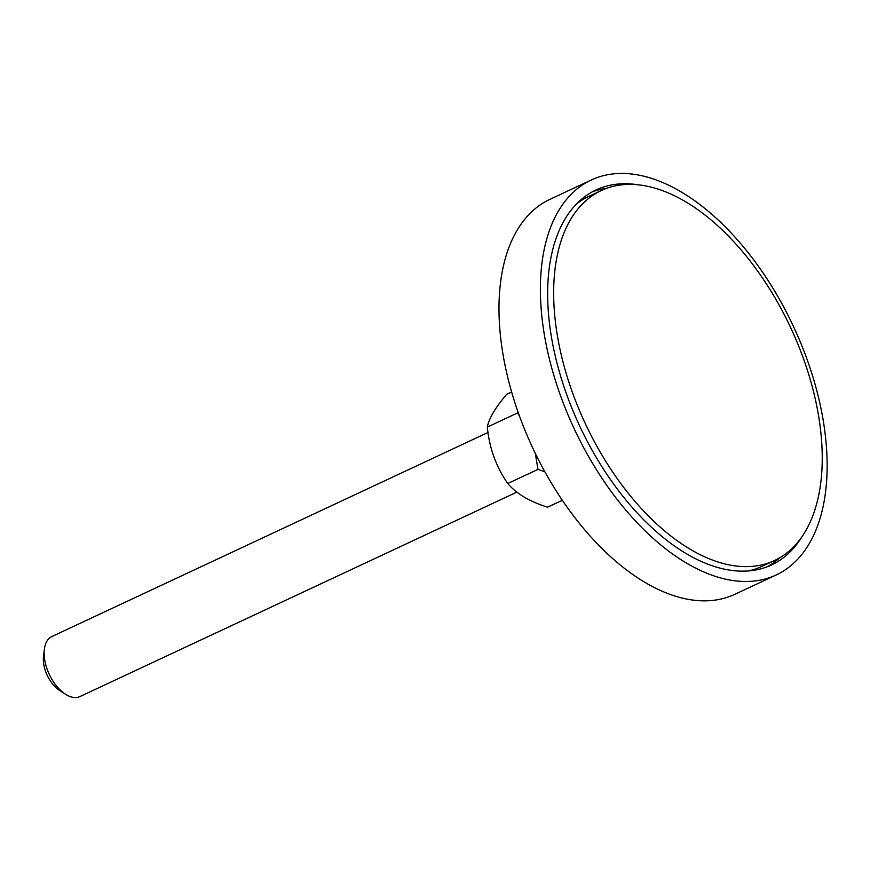 <?xml version="1.0" encoding="UTF-8"?>
<svg xmlns="http://www.w3.org/2000/svg" width="870" height="870" viewBox="0 0 870 870"><rect width="100%" height="100%" fill="white"/><g stroke="black" fill="none" stroke-linecap="round" stroke-linejoin="round"><path stroke-width="1.3" d="M591.361 179.949L549.96 199.317A218.065 120.984 64.9 0 0 532.788 448.104A218.065 120.984 64.9 0 0 734.791 594.33L776.181 574.972A218.065 120.984 64.9 0 0 814.994 384.029A218.065 120.984 64.9 0 0 591.361 179.949A218.065 120.984 64.9 0 0 574.189 428.736A218.065 120.984 64.9 0 0 776.181 574.972M779.629 557.822A207.017 114.862 -115.1 0 1 767.275 566.761M591.948 192.042A207.017 114.862 -115.1 0 1 606.727 188.29M802.455 535.92A207.017 114.862 -115.1 0 1 771.505 564.967A207.017 114.862 -115.1 0 1 579.735 426.137A207.017 114.862 -115.1 0 1 596.037 189.954A207.017 114.862 -115.1 0 1 638.167 184.799M516.921 492.094L79.953 696.555A33.125 18.379 -115.1 0 1 66.109 694.619A33.125 18.379 -115.1 0 1 65.272 694.097A33.125 18.379 -115.1 0 1 44.348 649.39A33.125 18.379 -115.1 0 1 51.874 636.546L488.026 432.477M44.348 649.39L43.5 656.6A24.838 13.779 64.9 0 0 59.193 690.127L65.272 694.097M511.658 392L506.666 394.327C495.465 407.475 489.005 418.394 487.309 427.094C489.375 448.126 496.194 466.94 507.765 483.524C516.28 493.627 529.547 501.522 547.567 507.177L562.324 500.272M519.423 415.838L517.53 412.956L518.128 412.239M544.881 471.812L537.986 469.376L535.322 453.411M507.765 483.524L537.986 469.376M487.309 427.094L517.53 412.956M748.243 570.97A204.254 113.328 64.9 0 0 762.011 566.359L774.496 560.519A204.254 113.328 64.9 0 0 790.58 327.479A204.254 113.328 64.9 0 0 601.366 190.497A204.254 113.328 64.9 0 0 554.364 275.67A204.254 113.328 64.9 0 0 625.139 489.288A204.254 113.328 64.9 0 0 774.496 560.519M601.366 190.497L588.892 196.337A204.254 113.328 64.9 0 0 576.516 203.961"/></g></svg>
